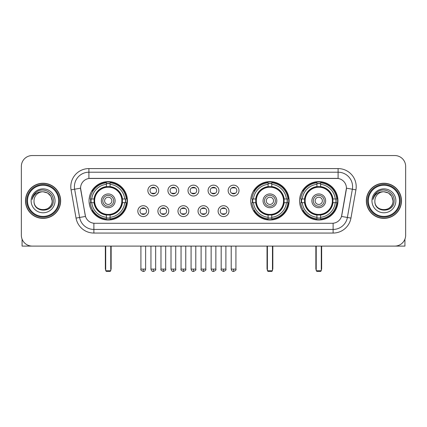 <?xml version="1.0" encoding="UTF-8"?>
<svg xmlns="http://www.w3.org/2000/svg" width="427" height="427" viewBox="0 0 427 427"><rect width="100%" height="100%" fill="white"/><g stroke="black" fill="none" stroke-linecap="round" stroke-linejoin="round"><path stroke-width="0.64" d="M250.734 200.823A19.199 19.199 0 0 0 269.933 220.017A19.199 19.199 0 0 0 289.127 200.823A19.199 19.199 0 0 0 269.933 181.624A19.199 19.199 0 0 0 250.734 200.823M299.562 200.823A19.199 19.199 0 0 0 318.755 220.017A19.199 19.199 0 0 0 337.954 200.823A19.199 19.199 0 0 0 318.755 181.624A19.199 19.199 0 0 0 299.562 200.823M89.046 200.823A19.199 19.199 0 0 0 108.245 220.017A19.199 19.199 0 0 0 127.438 200.823A19.199 19.199 0 0 0 108.245 181.624A19.199 19.199 0 0 0 89.046 200.823M148.703 211.146A5.434 5.434 0 0 1 143.269 216.58A5.434 5.434 0 0 1 137.836 211.146A5.434 5.434 0 0 1 143.269 205.713A5.434 5.434 0 0 1 148.703 211.146M140.008 211.146A3.261 3.261 0 0 0 143.269 214.407A3.261 3.261 0 0 0 146.53 211.146A3.261 3.261 0 0 0 143.269 207.885A3.261 3.261 0 0 0 140.008 211.146M168.766 211.146A5.434 5.434 0 0 1 163.333 216.58A5.434 5.434 0 0 1 157.899 211.146A5.434 5.434 0 0 1 163.333 205.713A5.434 5.434 0 0 1 168.766 211.146M160.077 211.146A3.261 3.261 0 0 0 163.333 214.407A3.261 3.261 0 0 0 166.594 211.146A3.261 3.261 0 0 0 163.333 207.885A3.261 3.261 0 0 0 160.077 211.146M188.835 211.146A5.434 5.434 0 0 1 183.402 216.58A5.434 5.434 0 0 1 177.968 211.146A5.434 5.434 0 0 1 183.402 205.713A5.434 5.434 0 0 1 188.835 211.146M180.141 211.146A3.261 3.261 0 0 0 183.402 214.407A3.261 3.261 0 0 0 186.663 211.146A3.261 3.261 0 0 0 183.402 207.885A3.261 3.261 0 0 0 180.141 211.146M208.899 211.146A5.434 5.434 0 0 1 203.465 216.58A5.434 5.434 0 0 1 198.032 211.146A5.434 5.434 0 0 1 203.465 205.713A5.434 5.434 0 0 1 208.899 211.146M200.21 211.146A3.261 3.261 0 0 0 203.465 214.407A3.261 3.261 0 0 0 206.727 211.146A3.261 3.261 0 0 0 203.465 207.885A3.261 3.261 0 0 0 200.21 211.146M228.968 211.146A5.434 5.434 0 0 1 223.534 216.58A5.434 5.434 0 0 1 218.101 211.146A5.434 5.434 0 0 1 223.534 205.713A5.434 5.434 0 0 1 228.968 211.146M220.273 211.146A3.261 3.261 0 0 0 223.534 214.407A3.261 3.261 0 0 0 226.79 211.146A3.261 3.261 0 0 0 223.534 207.885A3.261 3.261 0 0 0 220.273 211.146M158.732 190.57A5.434 5.434 0 0 1 153.304 196.004A5.434 5.434 0 0 1 147.87 190.57A5.434 5.434 0 0 1 153.304 185.142A5.434 5.434 0 0 1 158.732 190.57M150.042 190.57A3.261 3.261 0 0 0 153.304 193.831A3.261 3.261 0 0 0 156.56 190.57A3.261 3.261 0 0 0 153.304 187.314A3.261 3.261 0 0 0 150.042 190.57M178.801 190.57A5.434 5.434 0 0 1 173.367 196.004A5.434 5.434 0 0 1 167.934 190.57A5.434 5.434 0 0 1 173.367 185.142A5.434 5.434 0 0 1 178.801 190.57M170.106 190.57A3.261 3.261 0 0 0 173.367 193.831A3.261 3.261 0 0 0 176.629 190.57A3.261 3.261 0 0 0 173.367 187.314A3.261 3.261 0 0 0 170.106 190.57M198.865 190.57A5.434 5.434 0 0 1 193.436 196.004A5.434 5.434 0 0 1 188.003 190.57A5.434 5.434 0 0 1 193.436 185.142A5.434 5.434 0 0 1 198.865 190.57M190.175 190.57A3.261 3.261 0 0 0 193.436 193.831A3.261 3.261 0 0 0 196.692 190.57A3.261 3.261 0 0 0 193.436 187.314A3.261 3.261 0 0 0 190.175 190.57M218.934 190.57A5.434 5.434 0 0 1 213.5 196.004A5.434 5.434 0 0 1 208.066 190.57A5.434 5.434 0 0 1 213.5 185.142A5.434 5.434 0 0 1 218.934 190.57M210.239 190.57A3.261 3.261 0 0 0 213.5 193.831A3.261 3.261 0 0 0 216.761 190.57A3.261 3.261 0 0 0 213.5 187.314A3.261 3.261 0 0 0 210.239 190.57M238.997 190.57A5.434 5.434 0 0 1 233.564 196.004A5.434 5.434 0 0 1 228.135 190.57A5.434 5.434 0 0 1 233.564 185.142A5.434 5.434 0 0 1 238.997 190.57M230.308 190.57A3.261 3.261 0 0 0 233.564 193.831A3.261 3.261 0 0 0 236.825 190.57A3.261 3.261 0 0 0 233.564 187.314A3.261 3.261 0 0 0 230.308 190.57M76.049 218.096L71.069 189.844A18.11 18.11 0 0 1 88.901 168.585L338.099 168.585A18.11 18.11 0 0 1 355.931 189.844L350.951 218.096A18.11 18.11 0 0 1 333.119 233.057L93.881 233.057A18.11 18.11 0 0 1 76.049 218.096L85.491 216.43L80.719 189.844A9.778 9.778 0 0 1 90.348 178.369L336.652 178.369A9.778 9.778 0 0 1 346.281 189.844L341.808 215.197A9.778 9.778 0 0 1 332.179 223.278L94.821 223.278A9.778 9.778 0 0 1 85.192 215.197L80.57 188.168L74.634 189.214A14.486 14.486 0 0 1 88.901 172.209L338.099 172.209A14.486 14.486 0 0 1 352.366 189.214L347.386 217.466A14.486 14.486 0 0 1 333.119 229.438L93.881 229.438A14.486 14.486 0 0 1 79.614 217.466L74.634 189.214A14.486 14.486 0 0 1 74.415 186.695M90.77 202.633A17.566 17.566 0 0 1 90.77 199.014M301.286 202.633A17.566 17.566 0 0 1 301.286 199.014M252.458 202.633A17.566 17.566 0 0 1 252.458 199.014M25.513 200.823A17.566 17.566 0 0 0 43.084 218.389A17.566 17.566 0 0 0 60.65 200.823A17.566 17.566 0 0 0 43.084 183.258A17.566 17.566 0 0 0 25.513 200.823M366.35 200.823A17.566 17.566 0 0 0 383.916 218.389A17.566 17.566 0 0 0 401.487 200.823A17.566 17.566 0 0 0 383.916 183.258A17.566 17.566 0 0 0 366.35 200.823M88.901 168.585L88.901 178.475L338.099 178.475L338.099 168.585M80.57 188.147L80.676 186.695M332.179 223.278L94.821 223.278M355.931 189.844L346.43 188.168L341.509 216.43L350.951 218.096M341.808 215.197L341.749 215.507M85.251 215.507L85.192 215.197M405.65 166.413A10.867 10.867 0 0 0 394.783 155.545L32.217 155.545A10.867 10.867 0 0 0 21.35 166.413L21.35 235.234A10.867 10.867 0 0 0 32.217 246.096L394.783 246.096A10.867 10.867 0 0 0 405.65 235.234L405.65 166.413L405.65 235.234M21.35 166.413L21.35 235.234M394.783 155.545L32.217 155.545M32.217 246.096L394.783 246.096M22.076 239.136L22.076 246.096L64.093 246.096M58.659 200.823A15.575 15.575 0 0 0 43.084 185.249A15.575 15.575 0 0 0 27.509 200.823A15.575 15.575 0 0 0 43.084 216.398A15.575 15.575 0 0 0 58.659 200.823M59.38 200.823A16.301 16.301 0 0 0 43.084 184.523A16.301 16.301 0 0 0 26.784 200.823A16.301 16.301 0 0 0 43.084 217.124A16.301 16.301 0 0 0 59.38 200.823M60.469 200.823A17.384 17.384 0 0 0 43.084 183.439A17.384 17.384 0 0 0 25.695 200.823A17.384 17.384 0 0 0 43.084 218.208A17.384 17.384 0 0 0 60.469 200.823M52.137 200.823C51.598 195.32 48.582 192.305 43.084 191.766L47.61 192.983L50.925 196.297L52.137 200.823L50.925 196.297L47.61 192.983L43.084 191.766L47.61 192.983L50.925 196.297L52.137 200.823L50.925 196.297L47.61 192.983L43.084 191.766L47.61 192.983L50.925 196.297L52.137 200.823C52.692 212.502 33.471 212.502 34.027 200.823C33.221 213.388 53.706 213.11 53.279 200.823C53.951 192.198 42.652 186.716 36.14 192.273C33.866 194.168 32.537 196.58 32.148 199.505C33.856 194.114 37.501 191.531 43.084 191.766L47.61 192.983L50.925 196.297L52.137 200.823C52.692 212.502 33.471 212.502 34.027 200.823C33.471 212.502 52.692 212.502 52.137 200.823C52.692 212.502 33.471 212.502 34.027 200.823C33.471 212.502 52.692 212.502 52.137 200.823C52.692 212.502 33.471 212.502 34.027 200.823C33.471 212.502 52.692 212.502 52.137 200.823C52.692 212.502 33.471 212.502 34.027 200.823C33.471 212.502 52.692 212.502 52.137 200.823C52.692 212.502 33.471 212.502 34.027 200.823C33.471 212.502 52.692 212.502 52.137 200.823C52.692 212.502 33.471 212.502 34.027 200.823C33.471 212.502 52.692 212.502 52.137 200.823C52.692 212.502 33.471 212.502 34.027 200.823A9.058 9.058 0 0 1 43.084 191.766L47.61 192.983L50.925 196.297L52.137 200.823C52.5 207.853 43.463 212.518 37.95 208.28M31.128 200.823A11.951 11.951 0 0 0 43.084 212.774A11.951 11.951 0 0 0 55.035 200.823A11.951 11.951 0 0 0 43.084 188.867A11.951 11.951 0 0 0 31.128 200.823M36.135 192.273L33.466 195.449M33.301 195.758L33.541 195.32L33.301 195.758M122.325 202.633A14.198 14.198 0 0 0 110.054 186.738L110.054 186.738A14.198 14.198 0 0 0 94.159 202.633A14.198 14.198 0 0 0 122.325 202.633L122.325 202.633A14.198 14.198 0 0 1 110.054 214.904L110.054 217.311A16.589 16.589 0 0 0 124.732 202.633L126.264 202.633A18.11 18.11 0 0 1 110.054 218.843L110.054 217.311M91.132 202.633A17.203 17.203 0 0 1 91.132 199.014M110.054 183.711A17.203 17.203 0 0 0 106.43 183.711M125.351 199.014A17.203 17.203 0 0 1 125.351 202.633M124.732 199.014L126.264 199.014A18.11 18.11 0 0 0 110.054 182.804L110.054 186.567A14.369 14.369 0 0 1 122.496 199.014L124.732 199.014A16.589 16.589 0 0 0 110.054 184.331M91.752 202.633L90.225 202.633A18.11 18.11 0 0 0 106.43 218.843L106.43 215.075A14.369 14.369 0 0 1 93.988 202.633L91.752 202.633A16.589 16.589 0 0 0 106.43 217.311M124.732 202.633L122.496 202.633A14.369 14.369 0 0 1 110.054 215.075L110.054 214.904M94.159 202.633L94.159 202.633A14.198 14.198 0 0 0 106.43 214.904M110.054 217.93A17.203 17.203 0 0 1 106.43 217.93M106.43 184.331L106.43 182.804A18.11 18.11 0 0 0 90.225 199.014L93.988 199.014A14.369 14.369 0 0 1 106.43 186.567L106.43 184.331A16.589 16.589 0 0 0 91.752 199.014M121.86 200.823A13.621 13.621 0 0 1 108.245 214.439A13.621 13.621 0 0 1 94.623 200.823A13.621 13.621 0 0 1 108.245 187.202A13.621 13.621 0 0 1 121.86 200.823M115.125 200.823A6.88 6.88 0 0 0 108.245 193.943A6.88 6.88 0 0 0 101.359 200.823A6.88 6.88 0 0 0 108.245 207.703A6.88 6.88 0 0 0 115.125 200.823M113.678 200.823A5.434 5.434 0 0 0 108.245 195.39A5.434 5.434 0 0 0 102.811 200.823A5.434 5.434 0 0 0 108.245 206.257A5.434 5.434 0 0 0 113.678 200.823M111.863 200.823A3.624 3.624 0 0 1 108.245 204.442A3.624 3.624 0 0 1 104.62 200.823A3.624 3.624 0 0 1 108.245 197.199A3.624 3.624 0 0 1 111.863 200.823A3.624 3.624 0 0 1 108.245 204.442A3.624 3.624 0 0 1 104.62 200.823A3.624 3.624 0 0 1 108.245 197.199A3.624 3.624 0 0 1 111.863 200.823M93.001 191.045L92.147 191.045A18.836 18.836 0 0 1 127.075 200.823A18.836 18.836 0 0 1 92.147 210.602L93.001 210.602M105.709 246.096L105.709 270.729L110.78 270.729L110.78 246.096M105.709 270.729L106.43 271.455L110.054 271.455L110.78 270.729M284.014 202.633A14.198 14.198 0 0 0 271.743 186.738L271.743 186.738A14.198 14.198 0 0 0 255.848 202.633A14.198 14.198 0 0 0 284.014 202.633L284.014 202.633A14.198 14.198 0 0 1 271.743 214.904L271.743 217.311A16.589 16.589 0 0 0 286.421 202.633L287.953 202.633A18.11 18.11 0 0 1 271.743 218.843L271.743 217.311M252.821 202.633A17.203 17.203 0 0 1 252.821 199.014M271.743 183.711A17.203 17.203 0 0 0 268.119 183.711M287.04 199.014A17.203 17.203 0 0 1 287.04 202.633M286.421 199.014L287.953 199.014A18.11 18.11 0 0 0 271.743 182.804L271.743 186.567A14.369 14.369 0 0 1 284.185 199.014L286.421 199.014A16.589 16.589 0 0 0 271.743 184.331M253.441 202.633L251.914 202.633A18.11 18.11 0 0 0 268.119 218.843L268.119 215.075A14.369 14.369 0 0 1 255.677 202.633L253.441 202.633A16.589 16.589 0 0 0 268.119 217.311M286.421 202.633L284.185 202.633A14.369 14.369 0 0 1 271.743 215.075L271.743 214.904M255.848 202.633L255.848 202.633A14.198 14.198 0 0 0 268.119 214.904M271.743 217.93A17.203 17.203 0 0 1 268.119 217.93M268.119 184.331L268.119 182.804A18.11 18.11 0 0 0 251.914 199.014L255.677 199.014A14.369 14.369 0 0 1 268.119 186.567L268.119 184.331A16.589 16.589 0 0 0 253.441 199.014M283.549 200.823A13.621 13.621 0 0 1 269.933 214.439A13.621 13.621 0 0 1 256.312 200.823A13.621 13.621 0 0 1 269.933 187.202A13.621 13.621 0 0 1 283.549 200.823M276.813 200.823A6.88 6.88 0 0 0 269.933 193.943A6.88 6.88 0 0 0 263.048 200.823A6.88 6.88 0 0 0 269.933 207.703A6.88 6.88 0 0 0 276.813 200.823M275.367 200.823A5.434 5.434 0 0 0 269.933 195.39A5.434 5.434 0 0 0 264.5 200.823A5.434 5.434 0 0 0 269.933 206.257A5.434 5.434 0 0 0 275.367 200.823M273.552 200.823A3.624 3.624 0 0 1 269.933 204.442A3.624 3.624 0 0 1 266.309 200.823A3.624 3.624 0 0 1 269.933 197.199A3.624 3.624 0 0 1 273.552 200.823A3.624 3.624 0 0 1 269.933 204.442A3.624 3.624 0 0 1 266.309 200.823A3.624 3.624 0 0 1 269.933 197.199A3.624 3.624 0 0 1 273.552 200.823M254.689 191.045L253.835 191.045A18.836 18.836 0 0 1 288.764 200.823A18.836 18.836 0 0 1 253.835 210.602L254.689 210.602M267.398 246.096L267.398 270.729L272.469 270.729L272.469 246.096M267.398 270.729L268.119 271.455L271.743 271.455L272.469 270.729M332.841 202.633A14.198 14.198 0 0 0 320.57 186.738L320.57 186.738A14.198 14.198 0 0 0 304.675 202.633A14.198 14.198 0 0 0 332.841 202.633L332.841 202.633A14.198 14.198 0 0 1 320.57 214.904L320.57 217.311A16.589 16.589 0 0 0 335.248 202.633L336.775 202.633A18.11 18.11 0 0 1 320.57 218.843L320.57 217.311M301.649 202.633A17.203 17.203 0 0 1 301.649 199.014M320.57 183.711A17.203 17.203 0 0 0 316.946 183.711M335.868 199.014A17.203 17.203 0 0 1 335.868 202.633M335.248 199.014L336.775 199.014A18.11 18.11 0 0 0 320.57 182.804L320.57 186.567A14.369 14.369 0 0 1 333.012 199.014L335.248 199.014A16.589 16.589 0 0 0 320.57 184.331M302.268 202.633L300.736 202.633A18.11 18.11 0 0 0 316.946 218.843L316.946 215.075A14.369 14.369 0 0 1 304.504 202.633L302.268 202.633A16.589 16.589 0 0 0 316.946 217.311M335.248 202.633L333.012 202.633A14.369 14.369 0 0 1 320.57 215.075L320.57 214.904M304.675 202.633L304.675 202.633A14.198 14.198 0 0 0 316.946 214.904M320.57 217.93A17.203 17.203 0 0 1 316.946 217.93M316.946 184.331L316.946 182.804A18.11 18.11 0 0 0 300.736 199.014L304.504 199.014A14.369 14.369 0 0 1 316.946 186.567L316.946 184.331A16.589 16.589 0 0 0 302.268 199.014M332.377 200.823A13.621 13.621 0 0 1 318.755 214.439A13.621 13.621 0 0 1 305.14 200.823A13.621 13.621 0 0 1 318.755 187.202A13.621 13.621 0 0 1 332.377 200.823M325.641 200.823A6.88 6.88 0 0 0 318.755 193.943A6.88 6.88 0 0 0 311.875 200.823A6.88 6.88 0 0 0 318.755 207.703A6.88 6.88 0 0 0 325.641 200.823M324.189 200.823A5.434 5.434 0 0 0 318.755 195.39A5.434 5.434 0 0 0 313.322 200.823A5.434 5.434 0 0 0 318.755 206.257A5.434 5.434 0 0 0 324.189 200.823M322.38 200.823A3.624 3.624 0 0 1 318.755 204.442A3.624 3.624 0 0 1 315.137 200.823A3.624 3.624 0 0 1 318.755 197.199A3.624 3.624 0 0 1 322.38 200.823A3.624 3.624 0 0 1 318.755 204.442A3.624 3.624 0 0 1 315.137 200.823A3.624 3.624 0 0 1 318.755 197.199A3.624 3.624 0 0 1 322.38 200.823M303.512 191.045L302.658 191.045A18.836 18.836 0 0 1 337.592 200.823A18.836 18.836 0 0 1 302.658 210.602L303.512 210.602M316.22 246.096L316.22 270.729L321.291 270.729L321.291 246.096M316.22 270.729L316.946 271.455L320.57 271.455L321.291 270.729M152.215 193.644L152.215 193.132A2.781 2.781 0 0 0 154.387 193.132L154.387 193.644M154.387 187.501L154.387 188.013A2.781 2.781 0 0 0 152.215 188.013L152.215 187.501M172.278 193.644L172.278 193.132A2.781 2.781 0 0 0 174.456 193.132L174.456 193.644M174.456 187.501L174.456 188.013A2.781 2.781 0 0 0 172.278 188.013L172.278 187.501M192.347 193.644L192.347 193.132A2.781 2.781 0 0 0 194.52 193.132L194.52 193.644M194.52 187.501L194.52 188.013A2.781 2.781 0 0 0 192.347 188.013L192.347 187.501M212.411 193.644L212.411 193.132A2.781 2.781 0 0 0 214.589 193.132L214.589 193.644M214.589 187.501L214.589 188.013A2.781 2.781 0 0 0 212.411 188.013L212.411 187.501M232.48 193.644L232.48 193.132A2.781 2.781 0 0 0 234.653 193.132L234.653 193.644M234.653 187.501L234.653 188.013A2.781 2.781 0 0 0 232.48 188.013L232.48 187.501M142.18 214.221L142.18 213.703A2.781 2.781 0 0 0 144.353 213.703L144.353 214.221M144.353 208.072L144.353 208.589A2.781 2.781 0 0 0 142.18 208.589L142.18 208.072M162.249 214.221L162.249 213.703A2.781 2.781 0 0 0 164.422 213.703L164.422 214.221M164.422 208.072L164.422 208.589A2.781 2.781 0 0 0 162.249 208.589L162.249 208.072M182.313 214.221L182.313 213.703A2.781 2.781 0 0 0 184.485 213.703L184.485 214.221M184.485 208.072L184.485 208.589A2.781 2.781 0 0 0 182.313 208.589L182.313 208.072M202.382 214.221L202.382 213.703A2.781 2.781 0 0 0 204.554 213.703L204.554 214.221M204.554 208.072L204.554 208.589A2.781 2.781 0 0 0 202.382 208.589L202.382 208.072M222.446 214.221L222.446 213.703A2.781 2.781 0 0 0 224.618 213.703L224.618 214.221M224.618 208.072L224.618 208.589A2.781 2.781 0 0 0 222.446 208.589L222.446 208.072M404.924 239.136L404.924 246.096L362.907 246.096M399.491 200.823A15.575 15.575 0 0 0 383.916 185.249A15.575 15.575 0 0 0 368.341 200.823A15.575 15.575 0 0 0 383.916 216.398A15.575 15.575 0 0 0 399.491 200.823M400.216 200.823A16.301 16.301 0 0 0 383.916 184.523A16.301 16.301 0 0 0 367.62 200.823A16.301 16.301 0 0 0 383.916 217.124A16.301 16.301 0 0 0 400.216 200.823M401.305 200.823A17.384 17.384 0 0 0 383.916 183.439A17.384 17.384 0 0 0 366.531 200.823A17.384 17.384 0 0 0 383.916 218.208A17.384 17.384 0 0 0 401.305 200.823M374.863 200.823A9.058 9.058 0 0 1 383.916 191.766L388.447 192.983L391.762 196.297L392.973 200.823L391.762 196.297L388.447 192.983L383.916 191.766L388.447 192.983L391.762 196.297L392.973 200.823L391.762 196.297L388.447 192.983L383.916 191.766L388.447 192.983L391.762 196.297L392.973 200.823L391.762 196.297L388.447 192.983L383.916 191.766L388.447 192.983L391.762 196.297L392.973 200.823C393.529 212.502 374.308 212.502 374.863 200.823C374.057 213.388 394.543 213.11 394.116 200.823C394.788 192.198 383.489 186.716 376.977 192.273C374.703 194.168 373.374 196.58 372.979 199.505C374.687 194.114 378.333 191.531 383.916 191.766L388.447 192.983L391.762 196.297L392.973 200.823C393.529 212.502 374.308 212.502 374.863 200.823C374.308 212.502 393.529 212.502 392.973 200.823C393.529 212.502 374.308 212.502 374.863 200.823C374.308 212.502 393.529 212.502 392.973 200.823C393.529 212.502 374.308 212.502 374.863 200.823C374.308 212.502 393.529 212.502 392.973 200.823C393.529 212.502 374.308 212.502 374.863 200.823C374.308 212.502 393.529 212.502 392.973 200.823C393.529 212.502 374.308 212.502 374.863 200.823C374.308 212.502 393.529 212.502 392.973 200.823C393.336 207.853 384.295 212.518 378.781 208.28M383.916 191.766C389.419 192.305 392.434 195.32 392.973 200.823M371.965 200.823A11.951 11.951 0 0 0 383.916 212.774A11.951 11.951 0 0 0 395.872 200.823A11.951 11.951 0 0 0 383.916 188.867A11.951 11.951 0 0 0 371.965 200.823M376.972 192.273L374.303 195.449M374.137 195.758L374.378 195.32M333.119 223.236L333.119 233.057M93.881 233.057L93.881 223.236M71.069 189.844L74.634 189.214M105.346 246.096L105.346 268.556L105.709 268.556M108.245 204.442A3.624 3.624 0 0 1 104.62 200.823A3.624 3.624 0 0 1 108.245 197.199M110.78 268.556L111.143 268.556L111.143 246.096M106.43 218.096A17.368 17.368 0 0 0 110.054 218.096M125.517 202.633A17.368 17.368 0 0 0 125.517 199.014M110.054 183.551A17.368 17.368 0 0 0 106.43 183.551M267.035 246.096L267.035 268.556L267.398 268.556M269.933 204.442A3.624 3.624 0 0 1 266.309 200.823A3.624 3.624 0 0 1 269.933 197.199M272.469 268.556L272.832 268.556L272.832 246.096M268.119 218.096A17.368 17.368 0 0 0 271.743 218.096M287.206 202.633A17.368 17.368 0 0 0 287.206 199.014M271.743 183.551A17.368 17.368 0 0 0 268.119 183.551M315.857 246.096L315.857 268.556L316.22 268.556M318.755 204.442A3.624 3.624 0 0 1 315.137 200.823A3.624 3.624 0 0 1 318.755 197.199M321.291 268.556L321.654 268.556L321.654 246.096M316.946 218.096A17.368 17.368 0 0 0 320.57 218.096M336.028 202.633A17.368 17.368 0 0 0 336.028 199.014M320.57 183.551A17.368 17.368 0 0 0 316.946 183.551M153.304 269.101L150.945 269.101C151.355 270.777 152.145 271.561 153.304 271.455L153.304 269.101L155.658 269.101L155.658 246.096M173.367 269.101L171.013 269.101C171.424 270.777 172.209 271.561 173.367 271.455L173.367 269.101L175.721 269.101L175.721 246.096M193.436 269.101L191.077 269.101C191.488 270.777 192.273 271.561 193.436 271.455L193.436 269.101L195.79 269.101L195.79 246.096M213.5 269.101L211.146 269.101C211.557 270.777 212.342 271.561 213.5 271.455L213.5 269.101L215.854 269.101L215.854 246.096M233.564 269.101L231.21 269.101C231.621 270.777 232.405 271.561 233.564 271.455L233.564 269.101L235.923 269.101L235.923 246.096M143.269 269.101L140.915 269.101C140.435 269.853 141.22 270.638 143.269 271.455L143.269 269.101L145.623 269.101L145.623 246.096M163.333 269.101L160.979 269.101C160.504 269.853 161.289 270.638 163.333 271.455L163.333 269.101L165.687 269.101L165.687 246.096M183.402 269.101L181.048 269.101C180.568 269.853 181.352 270.638 183.402 271.455L183.402 269.101L185.756 269.101L185.756 246.096M203.465 269.101L201.112 269.101C200.637 269.853 201.421 270.638 203.465 271.455L203.465 269.101L205.819 269.101L205.819 246.096M223.534 269.101L221.181 269.101C220.7 269.853 221.485 270.638 223.534 271.455L223.534 269.101L225.888 269.101L225.888 246.096M105.346 268.556A2.898 2.898 0 0 0 105.709 269.96M110.78 269.96A2.898 2.898 0 0 0 111.143 268.556M267.035 268.556A2.898 2.898 0 0 0 267.398 269.96M272.469 269.96A2.898 2.898 0 0 0 272.832 268.556M315.857 268.556A2.898 2.898 0 0 0 316.22 269.96M321.291 269.96A2.898 2.898 0 0 0 321.654 268.556M150.945 269.101L150.945 246.096M155.658 269.101C156.133 269.853 155.348 270.638 153.304 271.455M171.013 269.101L171.013 246.096M175.721 269.101C176.202 269.853 175.417 270.638 173.367 271.455M191.077 269.101L191.077 246.096M195.79 269.101C196.265 269.853 195.481 270.638 193.436 271.455M211.146 269.101L211.146 246.096M215.854 269.101C216.334 269.853 215.55 270.638 213.5 271.455M231.21 269.101L231.21 246.096M235.923 269.101C236.398 269.853 235.613 270.638 233.564 271.455M140.915 269.101L140.915 246.096M145.623 269.101C145.212 270.777 144.427 271.561 143.269 271.455M160.979 269.101L160.979 246.096M165.687 269.101C166.167 269.853 165.382 270.638 163.333 271.455M181.048 269.101L181.048 246.096M185.756 269.101C186.231 269.853 185.446 270.638 183.402 271.455M201.112 269.101L201.112 246.096M205.819 269.101C206.3 269.853 205.515 270.638 203.465 271.455M221.181 269.101L221.181 246.096M225.888 269.101C226.363 269.853 225.579 270.638 223.534 271.455"/></g></svg>
